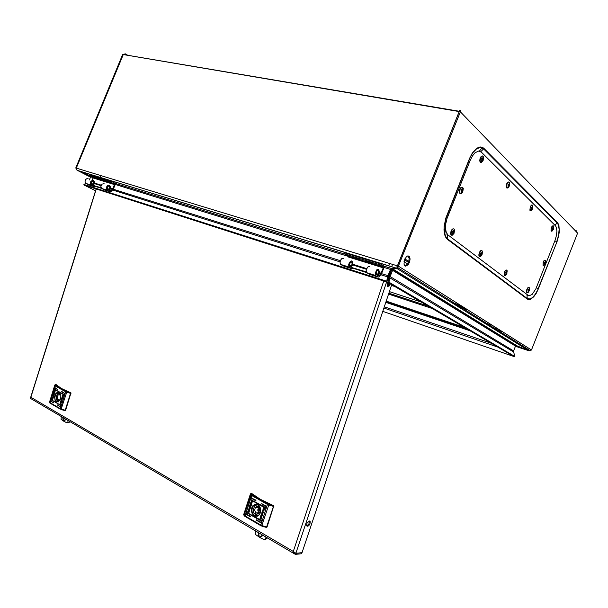 <?xml version="1.0" encoding="UTF-8"?>
<svg xmlns="http://www.w3.org/2000/svg" width="608" height="608" viewBox="0 0 608 608"><rect width="100%" height="100%" fill="white"/><g stroke="black" fill="none" stroke-linecap="round" stroke-linejoin="round"><path stroke-width="0.91" d="M509.382 337.63L508.615 337.303M245.913 513.912L250.648 516.716L250.526 516.192L245.913 513.912M250.314 516.846L246.27 514.376L246.392 513.798M246.453 512.278L261.615 521.086L261.493 520.554L246.453 512.278M261.508 521.208L246.81 512.742L246.932 512.164M251.203 497.891L255.945 500.673L255.846 500.103L251.203 497.891M255.634 500.764L251.568 498.355L251.682 497.77M261.592 503.713L266.426 506.548L266.327 505.97L261.592 503.713M266.334 506.631L261.957 504.184L262.071 503.591M250.663 499.525L265.878 508.204L265.772 507.634L250.663 499.525M265.552 508.296L251.028 499.989L251.142 499.404M256.234 519.878L261.045 522.781L260.976 522.234L256.234 519.878M260.961 522.865L256.599 520.349L256.713 519.764M260.467 512.688L260.68 508.622L258.902 505.263L255.915 504.07L253.027 505.56L251.796 507.748L251.416 510.424L251.963 513.061L253.338 515.136L255.261 516.245L257.366 516.162L259.228 514.892L260.467 512.688M260.429 512.536L260.505 508.204L258.985 505.582L256.622 504.435L254.95 504.701L253.483 505.757L252.388 507.536L251.91 510.028L252.191 512.194L253.703 514.832L255.231 515.797L257.754 515.713L259.342 514.512L260.429 512.536M250.519 507.612L250.526 506.38L249.858 506.061L248.786 508.235L250.078 508.972L250.519 507.612M248.771 510.667L249.25 509.246L248.771 510.667M248.664 510.834L249.288 509.063L249.394 510.241L248.664 510.834M260.049 517.925L260.703 516.8L261.448 516.998L261.007 519.498L260.999 517.438L259.89 518.73L261.022 516.709M263.583 509.732L263.142 511.298L263.652 509.724M263.408 509.838L263.051 510.971L263.393 509.854M264.571 508.577L263.811 511.077L264.419 509.17L263.302 508.539L262.648 511.153L263.348 508.037L264.571 508.577M261.767 512.833L261.759 514.072L262.443 514.406L263.538 512.202L262.215 511.45L261.736 513.54L262.314 514.436M263.652 509.572L263.021 511.358L262.892 510.226L263.652 509.572M263.545 509.74L263.066 511.176L263.545 509.74M247.768 511.822L248.429 509.39L247.92 511.237L249.006 511.86L249.508 509.192L249.675 510.203L248.946 512.377L247.768 511.822L248.558 509.36M248.999 510.454L249.28 509.436L248.999 510.454M249.227 509.2L248.68 510.69L249.227 509.2M251.446 501.334L250.99 502.307L251.324 503.074L252.373 501.82L251.264 503.781L250.724 502.687L251.446 501.334M251.302 493.255L260.361 499.328L273.843 505.765L267.034 526.969L266.357 527.311M250.291 494.41L243.633 514.642L244.819 515.804L261.805 525.563L261.729 526.095L266.114 527.372L267.049 526.923M273.866 506.388L273.44 506.403L273.57 505.438M251.689 493.27L250.245 493.932L250.846 495.072L251.659 494.524L268.417 503.933L273.228 505.446M263.226 512.742L262.253 513.707L262.162 512.187L263.226 512.742L262.572 513.79M262.284 511.495L261.858 512.825M262.762 511.161L263.507 507.976M262.983 511.29L263.522 509.496M263.112 510.902L263.416 509.93M263.142 511.138L263.469 509.785M263.12 511.298L263.712 509.838M261.045 519.437L261.379 518.001L260.847 517.393M260.057 518.814L260.133 517.917M249.029 511.039L249.63 509.261M248.892 512.415L247.851 511.814M248.885 510.902L249.409 509.139M248.984 510.477L249.28 509.519M248.847 510.621L249.257 509.284M248.687 510.545L249.196 509.139M250.086 506.023L248.877 508.235L250.093 508.934M249.827 506.669L250.443 507.14L250.215 508.25L249.174 507.703L250.048 506.753L250.131 508.25M251.507 503.097L252.214 501.661M251.34 503.774L250.808 502.846L251.324 501.083M267.155 537.784L266.95 538.559L264.548 539.79L260.057 537.624L255.55 534.508L255.246 533.17L255.816 531.103M266.95 538.559L265.529 539.121M265.491 539.106L267.011 538.369M259.327 536.894L258.909 536.94L258.202 532.509M259.517 509.261L258.552 509.838L259.175 511.039L259.92 510.378L259.517 509.261M259.35 505.978L258.18 505.408L257.807 506.532L256.378 506.806L255.223 508.014L254.699 510.127L255.687 512.932L255.314 514.049L256.834 514.923L257.207 513.798L258.643 513.532L259.806 512.308L260.323 510.188L259.327 507.391L259.662 506.388M255.824 515.257L253.642 512.476L253.293 509.322L254.76 505.894L257.435 504.61M259.578 506.639L258.712 507.27L259.122 506.494M255.694 507.353L258.719 507.27L257.724 510.036L258.712 512.825L255.687 512.932M50.563 400.908L53.702 402.838L50.563 400.908M53.648 402.906L50.874 401.295L51.042 400.87M50.988 399.562L61.081 405.498L50.988 399.562M61.02 405.559L51.292 399.95L51.467 399.524M54.728 387.714L57.904 389.561L54.728 387.714M57.821 389.667L55.032 388.102L55.206 387.668M61.659 391.605L64.889 393.475L61.659 391.605M64.805 393.581L61.97 391.993L62.138 391.552M54.302 389.059L64.456 394.835L54.302 389.059M64.372 394.942L54.606 389.447L54.781 389.014M57.456 404.898L60.648 406.858L57.456 404.898M60.587 406.919L57.768 405.285L57.935 404.852M60.595 398.84L60.876 395.588L60.268 393.726L59.151 392.555L57.03 392.548L55.723 393.703L54.553 396.614L55.123 400.642L56.225 401.82L58.353 401.85L60.595 398.84M60.709 394.79L59.318 392.867L57.334 392.829L55.716 394.47L54.895 397.26L55.123 399.578L56.574 401.592L58.14 401.751L60.048 400.117M53.937 395.534L53.527 394.349L52.721 396.165L53.588 396.659L53.937 395.534M52.638 398.103L53.002 396.933L52.638 398.103M52.554 398.248L53.177 397.047M60.131 403.051L61.089 402.139L60.739 404.229L60.838 402.618L60.002 403.659L60.922 402.017M62.822 396.249L62.449 397.533L62.882 396.256M62.7 396.348L62.404 397.298L62.7 396.348M63.536 395.261L62.951 397.305L63.414 395.74L62.67 395.322L62.138 397.457L62.723 394.911L63.536 395.261M61.476 398.863L61.902 400.056L62.708 398.232L61.826 397.731L61.75 400.11M62.875 396.12L62.388 397.594L62.875 396.12M62.791 396.264L62.419 397.45L62.791 396.264M51.9 399.099L52.432 397.115L52.03 398.62L52.752 399.038L53.268 397.67L52.668 399.486L51.9 399.099L52.037 398.628M52.797 397.921L53.025 397.085L52.797 397.921M52.995 396.895L52.562 398.126L52.995 396.895M54.773 390.45L54.629 391.841L55.404 390.731L54.538 392.418L54.249 391.453L54.773 390.45M56.004 384.514L61.195 388.322L70.984 392.897L65.618 410.324L64.927 410.605M64.843 410.598L65.634 410.271M70.976 393.399L70.528 393.353L70.809 392.662M56.194 384.53L55.366 384.613M62.51 398.696L61.834 399.547L61.773 398.316L62.51 398.696L61.97 399.57M61.91 397.776L61.568 398.871M62.183 397.26L62.419 396.142M62.685 395.322L62.86 394.873M62.335 397.381L62.746 396.142M60.777 404.168L60.762 402.58M60.108 403.735L60.222 403.058M52.85 398.377L53.329 397.168M53.762 394.303L52.812 396.173L53.603 396.621M53.55 394.843L53.74 396.082L53.01 395.709L53.641 394.881L53.648 396.074M54.735 391.856L55.381 390.701M54.576 392.418L54.728 390.29M69.54 421.382L69.289 422.248L66.979 422.849L63.133 420.903L61.013 419.216L61.309 416.533M69.289 422.248L68.377 422.575M67.678 422.454L69.434 421.876M63.544 420.903L63.133 420.903L62.791 417.407M60.944 396.766L60.45 397.465L60.762 398.232M60.108 393.589L57.897 395.344L57.22 397.997L57.798 399.676L57.509 400.596L58.284 401.12L60.481 399.167M57.813 401.523L56.506 399.775L56.255 397.062L57.16 394.448L59.364 392.89M60.899 395.8L60.618 394.539M60.906 395.869L60.504 399.099M95.942 177.764L99.803 179.345M96.094 177.81L100.092 179.649L96.094 177.81M97.789 178.623L98.359 178.805M97.31 178.387L97.759 178.714M98.374 178.813L97.265 178.448M532.935 205.869L532.061 205.063L530.921 206.104L530.092 208.552L530.343 210.543L531.46 210.604L532.555 208.947L531.46 210.604L530.199 210.626L529.895 210.239L530.624 210.794L532.699 208.346L532.585 206.446L532.19 207.389L531.529 207.191L531.78 208.43L531.27 209.517L532.669 208.453L532.692 206.553L532.19 207.389L531.529 207.191L531.78 208.43L531.27 209.517L532.334 208.734L530.928 210.543L530.343 210.543L530.092 208.552L530.921 206.104L531.901 205.109L532.676 205.291L532.6 208.141L532.935 205.869M532.258 205.048L531.453 205.078L530.32 206.568L529.895 210.239L530.32 206.568L531.453 205.078L532.258 205.048M103.041 179.953L106.932 181.541M103.2 179.998L107.213 181.853L103.2 179.998M104.895 180.819L104.447 180.591M507.224 270.773L506.441 270.02L505.104 271.176L504.321 273.311L504.473 275.356L505.56 275.568L506.867 273.722L505.719 275.454L504.412 275.553L504.093 275.173L504.838 275.698L506.973 273.205L506.867 271.434L506.411 272.376L505.719 272.232L506 273.418L505.499 274.497L506.943 273.311L506.958 271.51L506.388 272.392L505.719 272.232L506 273.418L505.499 274.497L506.586 273.646L504.579 275.5L504.275 273.623L505.104 271.176L506.114 270.112L506.928 270.203L506.859 273.053L507.224 270.773M506.586 270.02L505.446 270.256L504.564 271.518L504.093 275.173L504.564 271.518L505.446 270.256L506.586 270.02M506.753 187.956L507.262 188.07M509.284 186.063L509.732 183.897L509.329 182.218L508.296 182.066L507.102 183.578L506.502 185.934L506.973 187.895L508.083 187.864L509.253 186.132M508.06 184.171L508.06 186.899L509.375 185.463L509.268 183.464L508.79 184.399L508.06 184.171M508.85 181.929L507.65 182.21L506.54 184.095L506.168 186.481L506.646 187.872M453.69 228.806L452.306 229.041L451.03 231.025L450.627 233.556L451.25 235.06M451.425 230.972L451.03 234.065L452.284 235.25L454.039 233.396L454.556 229.961L454.024 228.965L453.104 228.866L451.425 230.972M453.956 233.092L453.857 230.288L453.454 231.428L452.633 231.23L452.375 231.876L452.99 232.598L452.443 233.814L453.705 232.986M451.425 235.167L451.843 235.235M482.053 254.524L482.486 252.214L482.045 250.808L480.951 250.785L479.727 252.373L479.142 254.699L479.537 256.401L480.806 256.386L482.03 254.57M480.708 252.913L480.761 255.527L482.038 254.22L482.083 252.198L481.46 253.088L480.708 252.913M481.665 250.602L480.419 250.838L479.226 252.723L478.815 255.117L479.347 256.485M462.323 187.218L460.948 187.492L459.709 189.483L459.329 192.044L459.937 193.595M460.134 189.331L459.732 192.516L460.993 193.823L462.734 192.022L463.258 188.472L462.787 187.469L461.829 187.264L460.134 189.331M462.658 191.649L462.574 188.731L462.179 189.871L461.35 189.628L461.092 190.281L461.708 191.049L461.176 192.318L462.399 191.543M460.074 193.694L460.613 193.808M543.278 265.46L544.912 264.016M545.49 260.33L545.733 260.832L545.08 260.156L544.031 260.999L543.058 264.085L543.233 265.164L543.917 265.506L545.361 263.659M544.449 262.223L544.388 264.526L545.353 263.591L545.558 261.577L545.064 262.367L544.449 262.223M545.171 260.156L544.16 260.391L543.142 262.109L543.126 265.369M472.864 152.654L472.074 153.467M351.014 266.988L352.61 267.49L352.883 268.227L352.116 268.721L349.304 267.239L348.612 264.944L349.486 262.291L351.622 260.908L352.739 262.139L352.496 265.027L351.66 266.524L352.093 262.793L351.599 262.063L350.748 262.078L349.364 264.237L349.798 266.281L352.184 267.664L366.252 271.822M351.72 268.645L343.178 265.924L340.594 264.374L340.039 262.23L340.571 260.201L341.719 258.666L343.421 258.37M378.092 274.9L378.495 270.872L377.553 270.271L376.405 271.236L375.964 274.276L378.814 276.032L380.98 273.486L383.344 267.596L383.207 266.904L379.643 264.731L380.061 263.69L383.762 265.992L383.808 268.136L381.429 273.912L378.936 276.936L378.191 277.088L375.782 275.667L375.106 273.988L376.405 270.074L377.712 269.184L378.662 269.428L379.308 271.601L378.564 274.185L378.092 274.9L375.934 274.216M369.436 274.284L366.685 272.68L366.153 270.492L367.43 267.262L368.744 266.388L369.542 266.517M383.276 267.809L348.262 256.979L348.224 256.128L344.5 253.908L344.911 252.898L380.061 263.69M554.937 240.631L556.358 235.889L556.89 231.298L556.434 227.612L555.469 225.804L481.399 152.19L478.428 151.08L474.962 152.828L472.462 155.846L470.364 159.965L447.032 218.485L445.702 224.177L445.535 228.236L446.097 231.701L447.632 234.65L528.854 295.898L532.061 294.47L535.853 288.792L554.937 240.631M527.288 292.782L528.686 291.247M529.188 290.753L529.576 288.739L529.18 287.538L528.192 287.759L527.174 289.378L526.733 291.437L527.136 292.737L528.215 292.418L529.135 290.89M528.139 289.552L528.109 291.84L529.18 290.685L529.294 288.853L528.755 289.689L528.139 289.552M528.922 287.417L527.873 287.675L526.832 289.416L526.437 291.544L526.84 292.684M366.761 261.303L369.368 261.706L371.914 263.294M370.872 263.401L366.464 261.349L370.956 262.785L372.263 263.629L370.872 263.401M368.805 262.071L368.212 262.192L370.53 263.089L368.82 262.071M551.327 231.162L552.186 230.941L553.075 229.626M553.645 226.039L553.842 226.503L553.196 225.781L552.148 226.579L551.175 229.429L551.897 231.253L553.455 229.421M552.566 227.833L552.497 230.212L553.531 229.132L553.675 227.24L553.181 228.008L552.566 227.833M553.242 225.781L552.231 226.032L551.236 227.757L551.22 231.07M355.11 257.708L357.641 258.096L360.187 259.677M359.191 259.791L354.806 257.746L359.222 259.168L360.544 260.011L359.191 259.791M357.033 258.59L359.214 259.418L357.033 258.59M93.009 185.136L94.757 185.691L95.122 186.314L94.453 186.648L91.17 185.159L90.242 183.266L90.888 181.176L93.001 180.242L94.324 181.344L94.377 183.677L93.647 184.824L93.708 181.822L92.203 181.116L90.964 182.757L91.527 184.376L94.354 185.805L101.141 187.72M93.936 186.557L88.715 184.893L85.5 183.061L85.014 181.61L85.66 179.535L86.86 178.661L88.19 178.76M109.698 189.901L109.668 186.671L108.581 186.094L107.449 186.762L107.327 189.194L110.603 190.897L112.678 188.997L114.547 184.414L110.208 181.784L110.534 180.979L114.806 183.198L115.102 184.946L113.27 189.308L110.93 191.596L110.139 191.725L107.312 190.319L106.362 188.883L106.453 187.218L107.32 185.82L108.627 185.227L109.683 185.508L110.633 187.34L110.124 189.369L109.698 189.901L107.289 189.141M104.834 190.023L101.703 188.465L100.882 186.626L101.901 184.125L104.082 183.715M92.332 180.052L93.138 177.46L88.867 175.218L89.194 174.428L110.534 180.979M482.585 155.99L481.262 156.279L480.084 158.255L479.727 160.786L480.282 162.313M480.54 158.019L480.115 161.196L481.331 162.572L483.124 160.542L483.527 157.267L483.056 156.233L482.182 156.028L480.54 158.019M482.95 160.428L482.904 157.495L482.524 158.604L481.726 158.331L481.468 158.984L482.06 159.767L481.506 161.006L482.691 160.33M480.388 162.404L481.004 162.556M408.971 256.112L407.816 255.892L406.509 256.576L404.373 260.034L404.001 264.153L404.616 265.559L405.589 266.152L408.128 264.792L409.617 261.995L410.096 258.818L408.971 256.112M404.966 265.886L407.246 264.442L408.888 261.014L409.138 258.225L408.067 255.862M122.679 54.439L125.24 54.644L125.56 53.869L122.679 54.439L75.772 167.975L76.312 168.188M459.238 111.598L459.808 110.094L460.628 110.413L460.674 111.059L398.384 266.137L397.45 265.856L397.092 267.322M459.572 111.294L459.253 111.56L460.233 111.728L577.577 233.115L531.438 349.995L530.336 350.748L397.852 267.718L396.75 268.371L397.176 267.307M459.64 111.279L460.051 110.261M397.457 265.878L396.682 268.341L392.084 268.675L390.473 269.473L387.988 275.675L388.512 275.994L386.916 282.036L386.665 281.238L83.874 184.452L85.834 183.403L91.048 185.06M575.791 231.26L576.247 230.736L576.726 232.233M515.455 346.248L528.595 350.687L516.124 345.709M528.618 350.687L396.75 268.371L392.639 268.82L392.578 270.362L515.523 346.074L516.96 345.815L528.732 350.732L530.336 350.748M392.107 268.675L388.74 278.038L389.736 277.772L513.585 351.971L513.616 350.892L390.093 276.564L388.96 282.203L387.957 282.469L388.74 278.038M531.438 349.995L398.384 266.137L397.852 267.718M90.448 176.404L89.163 175.37M90.516 177.126L77.452 170.415M89.095 175.355L77.026 170.293L75.772 167.975M397.457 266.661L396.682 268.341L77.414 170.483L89.095 175.347M76.319 168.142L397.389 265.833L459.192 111.545L123.249 54.538L76.319 168.142L76.479 169.51L77.414 170.483M388.512 275.994L390.997 269.792L391.993 268.698M89.824 175.704L90.638 176.822L89.323 179.998M380.806 274.725L387.608 276.876L387.988 275.675L381.566 273.653M309.366 520.965L306.994 523.237L306.569 525.266L307.131 526.308L308.628 525.874L309.913 524.104L310.27 521.687L309.366 520.965M388.102 281.664L387.045 284.118L387.516 286.345L389.044 286.148L390.344 283.875M58.277 392.586L57.844 393.376M391.734 284.688L301.994 552.68L295.898 553.265L293.307 551.479L294.097 553.462L295.534 554.352L295.876 553.333L301.88 552.695M389.5 283.381L388.672 285.281L387.425 286.246M309.335 520.965L308.948 523.944L306.744 525.928M30.544 398.407L30.651 397.404M261.714 526.057L266.266 527.356M269.04 504.214L261.805 525.563L266.616 526.946L273.44 506.403L267.839 504.648L250.846 495.072L244.15 515.364L244.545 516.063M251.347 493.27L251.659 494.524M252.305 494.958L251.651 495.619L244.925 516.329L260.627 525.502M268.105 503.766L267.452 504.442L260.703 525.586L244.302 515.956M64.76 410.59L61.188 409.534L61.15 409.04L65.185 410.233L70.528 393.353L65.641 391.75L66.264 391.256L70.444 392.624M61.142 409.496L64.912 410.613M49.582 401.531L49.225 401.903L49.704 402.481L60.306 408.637L65.641 391.75L54.887 385.738L54.484 385.168L55.214 384.834M55.837 384.492L55.229 384.742L55.731 385.373L55.108 385.867L49.962 403.081L60.42 409.161L60.306 408.637L61.15 409.04L66.948 391.567M55.351 385.1L54.629 385.518L49.37 402.534L60.336 409.078M106.362 179.36L105.762 179.094M105.974 179.238L105.29 178.95M372.066 260.802L371.389 260.482M371.572 260.65L370.751 260.285M483.93 148.405L557.551 222.596L558.904 225.089L559.36 231.96L557.528 240.32L538.407 288.785L536.241 293.292L533.702 296.841L530.237 299.417L528.664 299.622L527.296 299.068L447.579 239.468L445.998 237.72L444.836 235.167L444.007 230.128L444.121 226.206L445.892 217.9L469.566 158.49L472.302 153.117L476.702 148.284L480.077 146.931L483.071 147.691L483.824 148.618L480.814 151.704M469.566 158.49L472.849 152.676L476.649 148.724L480.457 147.425L483.618 148.869L557.802 223.63L559.147 229.11L558.585 235.288L556.677 241.786L554.861 240.814M446.629 215.893L446.644 216.889L447.534 217.117M447.579 239.468L445.444 235.934L444.395 232.058L444.228 227.035L445.383 220.126L469.665 158.673L469.46 159.782L470.364 159.965M527.296 299.068L527.022 295.237L527.805 295.473M538.407 288.785L535.253 294.287L532.73 297.335L530.222 298.961L527.364 298.627L447.663 238.936L447.374 234.984L448.256 235.22M556.928 241.954L538.156 288.633L536.317 287.713M557.551 222.596L554.906 225.249M243.618 514.611L244.264 515.918M509.375 182.278L509.253 185.25M508.987 185.85L507.171 188.032L506.358 187.408M450.862 234.544L451.774 235.212L453.75 232.894M454.039 232.286L454.51 230.136L454.07 229.003M481.984 250.762L482.387 251.963L481.969 253.84M481.688 254.448L479.834 256.622L479.013 256.029M459.557 193.055L460.484 193.762L462.475 191.414M462.756 190.806L463.22 188.632L462.848 187.538M545.171 263.576L543.56 265.491L542.891 265.02M545.429 262.99L545.733 260.832M529.127 287.5L529.173 290.274M528.907 290.867L527.258 292.805L526.581 292.334M553.28 229.262L551.669 231.207L551 230.713M553.546 228.676L553.842 226.503M479.948 161.789L480.844 162.496L482.782 160.17M483.064 159.57L483.193 156.4M459.587 111.378L459.58 110.306M397.488 266.304L396.925 266.608M391.157 269.648L383.998 267.467M445.314 229.566L444.843 234.224L444.167 227.103L446.188 217.307L470.341 156.894L472.857 152.471L476.71 148.481L479.628 147.288L482.174 147.835L479.423 151.118M256.226 504.427L256.059 504.929M255.9 505.005L256.097 504.427M404.806 258.94L408.804 261.311M404.388 259.981L405.065 260.178L405.483 259.145M405.065 260.178L408.439 262.367M450.9 302.176L460.37 305.201M387.463 282.697L389.401 283.32M453.75 303.954L463.182 306.979M250.534 505.134L250.428 503.264L250.671 504.61L251.735 503.979L250.678 505.21L251.226 505.522L251.02 506.122L249.728 505.385L249.926 504.792L250.625 505.134L250.283 503.72M262.375 515.69L261.759 515.341L261.866 517.233L261.622 515.873L260.543 516.504L261.607 515.257L261.052 514.946L261.258 514.338L262.58 515.09L262.375 515.69M262.162 512.187L263.142 512.742M264.419 509.17L263.857 510.864M264.503 509.162L263.302 508.539M262.39 515.645L261.759 515.341M261.926 517.058L261.622 515.873M260.65 516.435L260.786 515.759M260.87 515.759L261.607 515.257M261.698 515.257L261.052 514.946M261.144 514.938L261.326 514.376M249.333 510.872L249.006 511.86M251.712 504.04L250.671 504.61M251.036 506.076L249.728 505.385M249.82 505.385L250.002 504.83M265.985 537.092L265.544 538.916M259.631 506.487L257.807 506.532M258.02 513.775L257.207 513.798M257.146 513.988L255.314 514.049M258.712 512.825L258.446 513.631M54.028 393.551L54.013 392.069L54.135 393.125L54.887 392.54L54.12 393.604L54.332 394.303L53.466 393.817L53.618 393.323L54.12 393.566L53.899 392.441M61.803 401.098L61.385 400.862L61.4 402.359L61.279 401.295L60.519 401.88L61.286 400.809L61.081 400.094L61.955 400.596L61.803 401.098M61.773 398.316L62.419 398.688M62.67 395.322L63.414 395.74M61.811 401.06L61.385 400.862M61.469 402.154L61.279 401.295M60.64 401.782L60.709 401.272M60.8 401.28L61.286 400.809M61.378 400.816L60.922 400.596M61.013 400.604L61.157 400.14M52.66 399.494L51.992 399.106M54.857 392.646L54.135 393.125M54.34 394.273L53.466 393.817M53.557 393.824L53.702 393.368M68.142 420.554L67.822 422.074M60.61 394.524L59.462 394.41M59.88 399.874L57.798 399.676M58.672 400.71L57.509 400.596M531.726 208.172L532.6 208.278L531.726 208.172M531.734 208.225L532.699 208.346L531.734 208.225M531.78 208.438L532.441 208.681L531.78 208.438M531.734 208.658L532.167 208.81L531.734 208.658M531.43 207.457L531.81 207.495L531.43 207.457M531.422 207.48L532.578 207.769L531.422 207.48M104.462 180.599L104.857 180.91M104.371 180.637L103.869 180.508L104.34 180.743M505.879 273.007L506.859 273.167L505.879 273.007M505.886 273.015L506.973 273.205L505.886 273.015M505.955 273.258L506.7 273.57L505.955 273.258M505.97 273.57L506.411 273.744L505.97 273.57M505.864 272.49L506.829 272.696L505.864 272.49M505.674 272.46L505.75 272.878L505.674 272.46M508.296 185.273L509.253 185.372M508.318 185.349L509.375 185.463M508.341 185.531L509.086 185.797M508.303 185.767L508.782 185.926M507.954 184.467L508.364 184.505M508.022 184.467L509.223 184.824M452.39 231.846L452.8 232.013M452.534 231.504L452.983 231.557M452.732 231.526L453.978 231.83M452.724 231.587L452.869 232.195M452.952 232.461L453.872 232.834M452.96 232.788L453.515 233.001M480.905 253.787L481.977 253.954M480.913 253.794L482.114 254M480.981 254.038L481.81 254.38M480.996 254.357L481.49 254.547M480.48 253.49L480.86 253.65M480.624 253.164L481.027 253.217M480.814 253.627L480.723 253.179L481.924 253.445M461.092 190.281L461.518 190.433M461.236 189.932L461.7 189.977M461.434 189.954L462.696 190.319M461.632 190.775L462.764 190.904M461.639 190.798L462.924 190.996M461.7 191.034L462.582 191.36M461.662 191.307L462.224 191.505M544.593 262.99L545.429 263.12M544.601 263.013L545.513 263.158M544.654 263.249L545.277 263.5M544.639 263.507L545.026 263.652M544.358 262.458L545.414 262.679M351.409 265.726L349.296 265.058M377.857 274.079L375.79 273.425M379.643 264.731L344.5 253.908M351.66 266.524L349.463 265.833M352.883 268.227L366.609 272.589M528.344 290.495L529.021 290.784M528.36 290.791L528.762 290.951M528.436 289.803L529.15 289.963M552.733 228.714L553.538 228.821M552.74 228.752L553.622 228.874M552.786 228.973L553.386 229.201M552.748 229.201L553.143 229.338M552.444 228.152L553.531 228.35M93.298 184.148L90.98 183.411M109.349 189.217L107.031 188.488M110.208 181.784L88.867 175.218M93.647 184.824L91.238 184.057M95.122 186.314L101.612 188.381M481.604 158.658L482.06 158.696M481.764 158.673L483.01 159.083M482.015 159.585L483.064 159.676M482.03 159.638L483.208 159.79M482.045 159.836L482.889 160.124M482 160.071L482.547 160.246M459.253 111.56L397.45 265.856M515.523 346.074L513.616 350.892M391.674 270.081L392.578 270.362L390.093 276.564L389.188 276.275M123.242 54.553L76.281 168.127M84.322 185.204L95.57 190.752M382.789 311.387L513.669 356.47M513.585 351.971L514.877 356.524L388.96 282.203M387.957 282.469L514.049 356.698L514.877 356.524M386.665 281.238L387.608 276.876L387.851 277.666M386.916 282.036L84.246 185.106L83.874 184.452M254.995 505.658L255.36 504.556M254.615 504.868L254.326 505.734M295.534 554.352L301.636 553.759L301.971 552.748M403.986 261.607L407.611 263.948M387.06 284.004L389.059 284.65M391.484 285.433L394.805 286.505M458.766 307.086L468.145 310.103M492.199 325.265L483.132 322.293M421.116 301.986L389.416 291.604M498.758 329.399L489.79 326.45M428.321 306.227L388.869 293.254M502.261 331.603L493.331 328.662M432.166 308.492L388.573 294.12M464.983 308.112L455.574 305.094M389.386 283.837L387.281 283.161M258.605 532.745L259.259 536.856M262.55 535.07L259.821 537.191M263.006 535.336L260.057 537.624M55.731 385.373L66.264 391.256M63.057 417.559L63.376 420.804M65.702 419.125L63.749 421.025M66.014 419.307L63.908 421.359M349.478 267.353L340.913 264.632M375.926 275.766L366.981 272.916M379.012 275.865L377.446 275.371M378.123 277.058L369.193 274.208M383.2 266.904L372.202 263.507M367.521 262.063L360.476 259.89M355.878 258.468L348.171 256.09M381.117 273.19L379.172 272.574M366.609 268.622L352.724 264.26M380.745 273.82L378.974 273.258M366.373 269.291L352.534 264.928M91.413 185.303L86.192 183.639M107.456 190.403L102.045 188.678M110.8 190.783L109.052 190.228M109.98 191.664L104.568 189.939M114.304 183.89L106.917 181.61M104.074 180.728L99.887 179.14M96.984 178.539L92.971 177.3M114.494 184.634L93.168 178.03M112.776 188.799L110.595 188.115M101.171 185.151L94.536 183.069M112.442 189.286L110.458 188.655M100.989 185.676L94.407 183.601M467.142 329.08L386.012 301.766L467.126 329.072M576.057 230.576L574.841 230.28M127.186 54.971L125.56 53.869M125.696 54.956L459.238 111.241M340.366 260.688L113.316 189.225M90.638 176.822L93.206 177.62M115.231 184.422L348.354 256.454M384.332 306.797L491.325 343.315M385.814 302.358L469.969 330.744M464.018 327.248L386.24 301.097M392.867 268.956L517.241 345.914M114.904 183.297L344.766 254.068M383.838 266.099L392.19 268.668M497.564 346.993L383.906 308.058M112.617 190.03L340.077 261.866M100.434 175.712L100.138 176.654M96.277 188.959L30.826 397.275L293.307 551.479L383.716 281.01M388.763 265.916L389.584 263.462M295.898 553.265L386.642 281.945M387.463 279.49L389.249 274.147M391.704 266.813L392.525 264.358M388.884 293.2L428.108 306.105M489.6 326.329L498.575 329.285M465.074 308.172L455.666 305.148M389.378 283.86L387.273 283.184M254.927 505.719L253.483 505.757M266.904 527.182L266.479 527.204M260.285 510.804L259.7 510.826M58.11 393.399L56.688 393.254M65.451 410.567L65.026 410.529M60.526 395.048L58.353 394.828M349.159 267.094L340.594 264.374M351.804 262.238L350.998 261.987M375.622 275.508L366.67 272.658M378.29 270.53L377.507 270.279M383.26 266.958L372.248 263.553M367.711 262.154L360.514 259.935M356.068 258.56L348.232 256.143M446.401 234.019L447.321 234.262M93.343 181.344L92.462 181.062M107.092 190.16L101.68 188.442M109.41 186.367L108.528 186.094M114.38 183.935L107 181.663M104.249 180.812L99.872 179.459M97.166 178.623L93.047 177.354M125.453 54.112L126.563 54.864M124.762 54.477L125.385 54.902M576.034 230.63L574.917 230.364M392.608 269.428L516.23 345.777M77.132 170.316L396.606 268.212M114.95 183.35L344.949 254.174M383.876 266.167L392.054 268.683M408.439 256.211L409.374 256.485M30.491 398.377L294.682 553.994M30.696 397.26L96.148 188.913M100.138 176.206L100.312 175.666"/></g></svg>
